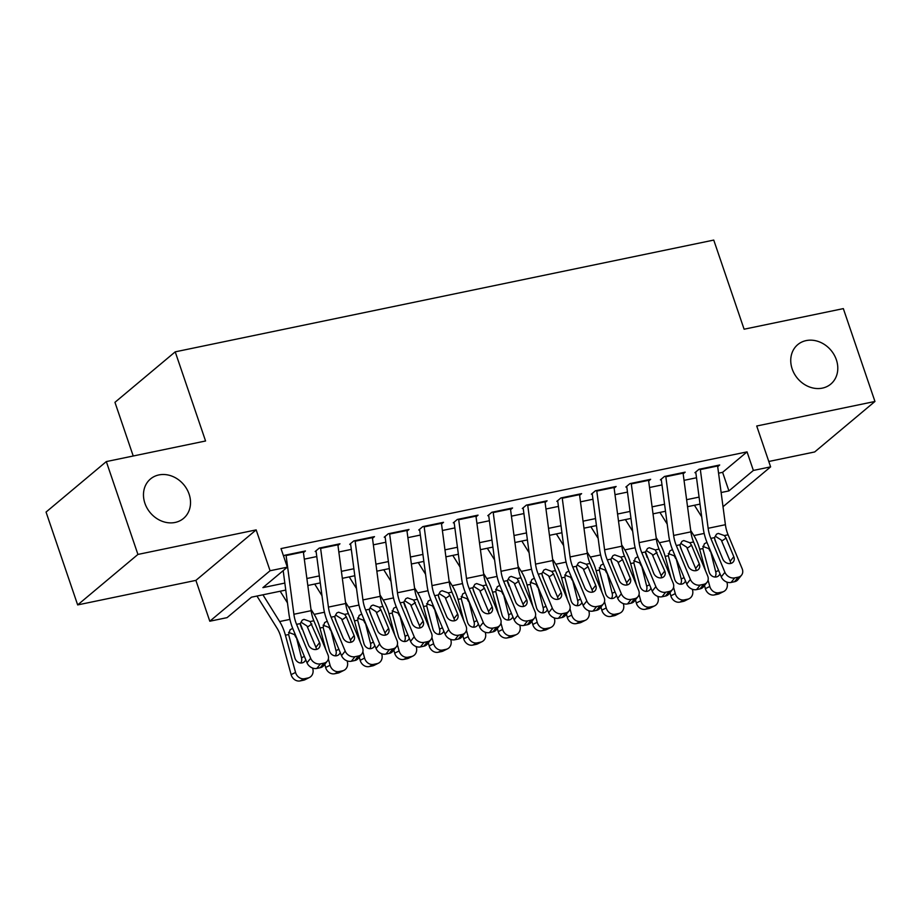 <?xml version="1.0" encoding="UTF-8"?>
<svg xmlns="http://www.w3.org/2000/svg" width="921" height="921" viewBox="0 0 921 921"><rect width="100%" height="100%" fill="white"/><g stroke="black" fill="none" stroke-linecap="round" stroke-linejoin="round"><path stroke-width="1.38" d="M189.093 494.105A25.73 21.851 -130 0 1 183.521 518.419A25.73 21.851 -130 0 1 144.908 503.28A25.73 21.851 -130 0 1 150.48 478.966A25.73 21.851 -130 0 1 189.093 494.105M836.36 359.777A25.73 21.851 -130 0 1 830.788 384.092A25.73 21.851 -130 0 1 792.175 368.941A25.73 21.851 -130 0 1 797.747 344.627A25.73 21.851 -130 0 1 836.36 359.777M285.763 590.073L251.491 597.176L227.061 617.646L209.804 621.226L270.072 570.744L287.329 567.163L262.899 587.633L284.831 583.074M195.897 580.38L256.165 529.886L137.931 554.43L106.318 461.582L46.05 512.064L77.663 604.913L195.897 580.38L209.804 621.226M133.223 455.999L114.952 402.327L175.22 351.845L713.752 240.082L744.099 329.211L843.337 308.616L874.95 401.464L756.717 426.009L770.624 466.866L723.02 506.734M768.793 461.479L814.682 451.958L874.95 401.464M137.931 554.43L77.663 604.913M303.446 552.635L305.45 550.965L284.739 555.259L283.599 556.215M337.961 545.474L339.964 543.793L319.253 548.099L315.178 551.506M372.487 538.313L374.49 536.632L353.779 540.938L349.704 544.346M407.001 531.152L409.005 529.471L388.294 533.766L384.23 537.185M441.527 523.98L443.531 522.311L422.82 526.605L418.744 530.012M476.053 516.819L478.057 515.138L457.334 519.444L453.27 522.852M510.568 509.658L512.571 507.978L491.86 512.272L487.785 515.691M545.094 502.486L547.097 500.817L526.386 505.111L522.311 508.519M579.608 495.325L581.612 493.644L560.901 497.95L556.825 501.358M614.134 488.165L616.137 486.484L595.427 490.778L591.351 494.197M648.649 480.992L650.652 479.323L629.941 483.617L625.866 487.025M683.175 473.831L685.178 472.151L664.467 476.456L660.392 479.864M718.564 473.175L722.605 472.335L747.046 451.877L281.009 548.594L287.329 567.163M304.31 559.151L316.778 556.56M338.836 551.99L351.304 549.4M373.35 544.829L385.83 542.239M407.876 537.657L420.344 535.066M442.391 530.496L454.87 527.906M476.917 523.335L489.385 520.745M511.431 516.163L523.911 513.573M545.957 509.002L558.425 506.412M580.472 501.841L592.951 499.251M614.998 494.669L627.477 492.09M649.524 487.508L661.992 484.918M684.038 480.348L696.518 477.757M717.701 466.671L719.692 464.99L698.981 469.284L694.918 472.703M256.165 529.886L270.072 570.744M747.046 451.877L753.366 470.447L770.624 466.866M106.318 461.582L205.567 440.986L175.22 351.845M700.018 504.098L687.538 506.688M665.492 511.259L653.024 513.849M630.977 518.431L618.498 521.01M596.451 525.592L583.983 528.182M561.925 532.752L549.457 535.343M527.411 539.913L514.931 542.504M492.885 547.086L480.417 549.676M458.37 554.246L445.891 556.837M423.844 561.407L411.376 563.997M389.33 568.579L376.85 571.17M354.804 575.74L342.336 578.33M320.289 582.901L307.81 585.491M700.409 514.804L701.33 514.022M721.131 492.528L728.925 490.916L753.366 470.447M306.877 578.503L319.357 575.913M341.403 571.342L353.871 568.752M375.918 564.17L388.397 561.58M410.444 557.009L422.923 554.419M444.97 549.849L457.438 547.258M479.484 542.676L491.964 540.086M514.01 535.515L526.478 532.925M548.525 528.355L561.004 525.764M583.051 521.182L595.519 518.592M617.565 514.022L630.045 511.431M652.091 506.861L664.559 504.271M686.606 499.689L699.085 497.11M722.605 472.335L728.925 490.916M717.528 465.439A14.068 6.769 78.3 0 1 717.609 465.991L725.403 524.705A20.101 9.671 -101.7 0 0 728.085 534.802L742.165 568.718A8.047 6.551 38.7 0 1 741.543 575.176A8.047 6.551 38.7 0 1 738.182 577.179L734.728 577.893L731.09 582.44L734.532 581.727L738.182 577.179M695.816 472.508L703.16 527.791A30.163 14.506 -101.7 0 0 707.19 542.93L721.258 576.845L724.908 572.298A8.047 6.551 38.7 0 0 734.728 577.893M700.271 469.019A14.068 6.769 78.3 0 1 700.34 469.572L708.145 528.286A20.101 9.671 -101.7 0 0 710.828 538.382L724.908 572.298M730.618 563.479A6.435 5.238 -141.3 0 1 722.766 559.001L715.018 540.351L714.546 537.611L716.515 534.168L718.299 533.409L724.367 535.573L726.07 538.06L733.807 556.71A6.435 5.238 -141.3 0 1 733.312 561.879A6.435 5.238 -141.3 0 1 730.618 563.479A6.435 5.238 38.7 0 0 730.169 561.257L721.247 540.017L715.318 536.252M731.09 582.44A8.047 6.551 -141.3 0 1 721.258 576.845M741.543 575.176L737.894 579.723A8.047 6.551 -141.3 0 1 734.532 581.727M704.496 585.491L705.359 588.669L709.803 586.447A8.047 7 63.4 0 0 718.806 592.721L714.362 594.943A8.047 7 -116.6 0 1 705.359 588.669M690.704 530.484L693.881 535.562A30.163 14.506 78.3 0 1 699.661 549.238L705.532 570.79M708.076 580.138L709.803 586.447M694.434 505.249L701.721 516.9M714.581 538.762A30.163 14.506 78.3 0 1 716.193 543.171M726.842 582.084L727.06 582.866A8.047 7 63.4 0 1 723.756 591.489L719.324 593.711A8.047 7 -116.6 0 1 717.816 594.229L714.362 594.943M719.992 573.783A6.435 5.595 -116.6 0 1 717.528 576.534A6.435 5.595 -116.6 0 1 716.331 576.949A6.435 5.595 -116.6 0 1 709.124 571.918L702.861 548.571L704.346 543.77L706.729 542.527M717.816 594.229L722.26 592.007L718.806 592.721M722.26 592.007A8.047 7 63.4 0 0 723.756 591.489M715.007 577.041A6.435 5.595 63.4 0 0 715.732 571.849L718.599 570.421M710.54 551.011L715.732 571.849M710.16 551.38L708.767 548.64L702.815 546.383M683.002 472.6A14.068 6.769 78.3 0 1 683.083 473.164L690.888 531.866A20.101 9.671 -101.7 0 0 693.571 541.962L707.65 575.878A8.047 6.551 38.7 0 1 707.017 582.337A8.047 6.551 38.7 0 1 703.656 584.34L700.213 585.054L696.564 589.601L700.018 588.887L703.656 584.34M661.301 479.68L668.646 534.951A30.163 14.506 -101.7 0 0 672.664 550.09L686.744 584.006L690.382 579.459A8.047 6.551 38.7 0 0 700.213 585.054M665.745 476.192A14.068 6.769 78.3 0 1 665.825 476.744L673.631 535.458A20.101 9.671 -101.7 0 0 676.313 545.543L690.382 579.459M696.103 570.64A6.435 5.238 -141.3 0 1 688.24 566.162L680.504 547.511L680.032 544.772L681.989 541.341L683.785 540.569L689.852 542.734L691.544 545.22L699.292 563.871A6.435 5.238 -141.3 0 1 698.786 569.04A6.435 5.238 -141.3 0 1 696.103 570.64A6.435 5.238 38.7 0 0 695.643 568.418L686.721 547.178L680.792 543.413M696.564 589.601A8.047 6.551 -141.3 0 1 686.744 584.006M707.017 582.337L703.379 586.884A8.047 6.551 -141.3 0 1 700.018 588.887M648.488 479.772A14.068 6.769 78.3 0 1 648.568 480.325L656.362 539.038A20.101 9.671 -101.7 0 0 659.045 549.135L673.124 583.039A8.047 6.551 38.7 0 1 672.503 589.509A8.047 6.551 38.7 0 1 669.141 591.501L665.687 592.215L662.038 596.762L665.492 596.048L669.141 591.501M626.775 486.841L634.12 542.124A30.163 14.506 -101.7 0 0 638.149 557.263L652.218 591.178L655.867 586.619A8.047 6.551 38.7 0 0 665.687 592.215M631.219 483.352A14.068 6.769 78.3 0 1 631.299 483.905L639.105 542.619A20.101 9.671 -101.7 0 0 641.787 552.715L655.867 586.619M661.6 577.801A6.435 5.238 38.7 0 0 661.128 575.59L652.206 554.338L646.277 550.585M662.038 596.762A8.047 6.551 -141.3 0 1 652.218 591.178M672.503 589.509L668.853 594.057A8.047 6.551 -141.3 0 1 665.492 596.048M655.326 549.906L664.766 571.043A6.435 5.238 -141.3 0 1 664.271 576.212A6.435 5.238 -141.3 0 1 661.577 577.812A6.435 5.238 -141.3 0 1 653.726 573.334L645.506 551.944L647.475 548.502L649.259 547.73L655.326 549.906L659.045 549.135M613.962 486.933A14.068 6.769 78.3 0 1 614.042 487.485L621.848 546.199A20.101 9.671 -101.7 0 0 624.53 556.296L638.61 590.211A8.047 6.551 38.7 0 1 637.977 596.67A8.047 6.551 38.7 0 1 634.615 598.673L631.161 599.387L627.523 603.934L630.977 603.22L634.615 598.673M592.249 494.001L599.606 549.284A30.163 14.506 -101.7 0 0 603.623 564.423L617.703 598.339L621.341 593.792A8.047 6.551 38.7 0 0 631.161 599.387M596.704 490.513A14.068 6.769 78.3 0 1 596.785 491.066L604.59 549.779A20.101 9.671 -101.7 0 0 607.273 559.876L621.341 593.792M627.063 584.973A6.435 5.238 -141.3 0 1 619.2 580.495L611.463 561.845L610.991 559.105L612.949 555.662L614.744 554.891L620.812 557.067L622.504 559.554L630.252 578.204A6.435 5.238 -141.3 0 1 629.745 583.373A6.435 5.238 -141.3 0 1 627.063 584.973A6.435 5.238 38.7 0 0 626.602 582.751L617.68 561.511L611.751 557.746M627.523 603.934A8.047 6.551 -141.3 0 1 617.703 598.339M637.977 596.67L634.339 601.217A8.047 6.551 -141.3 0 1 630.977 603.22M579.447 494.093A14.068 6.769 78.3 0 1 579.528 494.646L587.322 553.36A20.101 9.671 -101.7 0 0 590.004 563.456L604.084 597.372A8.047 6.551 38.7 0 1 603.462 603.831A8.047 6.551 38.7 0 1 600.101 605.834L596.647 606.548L592.997 611.095L596.451 610.381L600.101 605.834M557.735 501.174L565.08 556.445A30.163 14.506 -101.7 0 0 569.097 571.584L583.177 605.5L586.827 600.953A8.047 6.551 38.7 0 0 596.647 606.548M562.178 497.685A14.068 6.769 78.3 0 1 562.259 498.238L570.064 556.952A20.101 9.671 -101.7 0 0 572.747 567.037L586.827 600.953M592.537 592.134A6.435 5.238 -141.3 0 1 584.685 587.656L576.937 569.005L576.465 566.265L578.423 562.835L580.218 562.063L586.286 564.228L587.989 566.714L595.726 585.365A6.435 5.238 -141.3 0 1 595.219 590.534A6.435 5.238 -141.3 0 1 592.537 592.134A6.435 5.238 38.7 0 0 592.088 589.912L583.154 568.671L577.237 564.907M592.997 611.095A8.047 6.551 -141.3 0 1 583.177 605.5M603.462 603.831L599.813 608.378A8.047 6.551 -141.3 0 1 596.451 610.381M669.981 592.652L670.845 595.829L675.277 593.608A8.047 7 63.4 0 0 684.28 599.893L679.848 602.115A8.047 7 -116.6 0 1 670.845 595.829M656.178 537.645L659.355 542.734A30.163 14.506 78.3 0 1 665.146 556.399L671.018 577.951M673.562 587.299L675.277 593.608M659.92 512.421L667.195 524.072M680.066 545.923A30.163 14.506 78.3 0 1 681.667 550.332M692.327 589.244L692.534 590.027A8.047 7 63.4 0 1 689.23 598.65L684.798 600.872A8.047 7 -116.6 0 1 683.301 601.39L679.848 602.115M685.477 580.944A6.435 5.595 -116.6 0 1 683.002 583.695A6.435 5.595 -116.6 0 1 681.805 584.11A6.435 5.595 -116.6 0 1 674.609 579.09L668.347 555.731L669.832 550.942L672.203 549.687M683.301 601.39L687.734 599.18L684.28 599.893M687.734 599.18A8.047 7 63.4 0 0 689.23 598.65M680.492 584.202A6.435 5.595 63.4 0 0 681.218 579.01L684.073 577.582M676.014 558.172L681.218 579.01M675.646 558.54L674.253 555.812L668.289 553.544M635.455 599.813L636.319 603.002L640.763 600.78A8.047 7 63.4 0 0 649.766 607.054L645.322 609.276A8.047 7 -116.6 0 1 636.319 603.002M621.663 544.806L624.841 549.895A30.163 14.506 78.3 0 1 630.62 563.56L636.492 585.123M639.036 594.459L640.763 600.78M625.394 519.582L632.669 531.233M645.54 553.095A30.163 14.506 78.3 0 1 647.152 557.493M657.801 596.417L658.02 597.199A8.047 7 63.4 0 1 654.716 605.822L650.272 608.044A8.047 7 -116.6 0 1 648.775 608.562L645.322 609.276M650.951 588.116A6.435 5.595 -116.6 0 1 648.488 590.856A6.435 5.595 -116.6 0 1 647.29 591.27A6.435 5.595 -116.6 0 1 640.083 586.251L633.821 562.892L635.306 558.103L637.677 556.848M648.775 608.562L653.219 606.34L649.766 607.054M653.219 606.34A8.047 7 63.4 0 0 654.716 605.822M645.966 591.374A6.435 5.595 63.4 0 0 646.692 586.182L649.558 584.743M641.5 565.333L646.692 586.182M641.12 565.713L639.727 562.973L633.763 560.716M600.929 606.985L601.804 610.163L606.237 607.941A8.047 7 63.4 0 0 615.24 614.215L610.807 616.437A8.047 7 -116.6 0 1 601.804 610.163M587.138 551.978L590.315 557.055A30.163 14.506 78.3 0 1 596.106 570.721L601.977 592.284M604.521 601.632L606.237 607.941M590.868 526.743L598.155 538.394M611.026 560.256A30.163 14.506 78.3 0 1 612.626 564.654M623.287 603.577L623.494 604.36A8.047 7 63.4 0 1 620.19 612.983L615.758 615.205A8.047 7 -116.6 0 1 614.261 615.723L610.807 616.437M616.425 595.277A6.435 5.595 -116.6 0 1 613.962 598.017A6.435 5.595 -116.6 0 1 612.764 598.443A6.435 5.595 -116.6 0 1 605.558 593.412L599.306 570.064L600.791 565.264L603.163 564.009M614.261 615.723L618.693 613.501L615.24 614.215M618.693 613.501A8.047 7 63.4 0 0 620.19 612.983M611.452 598.535A6.435 5.595 63.4 0 0 612.177 593.343L615.032 591.915M606.974 572.505L612.177 593.343M606.594 572.874L605.201 570.134L599.249 567.877M566.415 614.146L567.278 617.323L571.711 615.101A8.047 7 63.4 0 0 580.725 621.387L576.281 623.609A8.047 7 -116.6 0 1 567.278 617.323M552.623 559.139L555.8 564.228A30.163 14.506 78.3 0 1 561.58 577.893L567.451 599.444M569.995 608.793L571.711 615.101M556.353 533.915L563.629 545.566M576.5 567.417A30.163 14.506 78.3 0 1 578.112 571.826M588.761 610.738L588.98 611.521A8.047 7 63.4 0 1 585.675 620.144L581.232 622.366A8.047 7 -116.6 0 1 579.735 622.884L576.281 623.609M581.911 602.438A6.435 5.595 -116.6 0 1 579.447 605.189A6.435 5.595 -116.6 0 1 578.25 605.604A6.435 5.595 -116.6 0 1 571.043 600.584L564.78 577.225L566.265 572.436L568.637 571.181M579.735 622.884L584.167 620.662L580.725 621.387M584.167 620.662A8.047 7 63.4 0 0 585.675 620.144M576.926 605.696A6.435 5.595 63.4 0 0 577.651 600.504L580.518 599.076M572.459 579.666L577.651 600.504M572.079 580.034L570.686 577.306L564.723 575.038M544.921 501.266A14.068 6.769 78.3 0 1 545.002 501.818L552.807 560.532A20.101 9.671 -101.7 0 0 555.49 570.629L569.558 604.533A8.047 6.551 38.7 0 1 568.936 611.003A8.047 6.551 38.7 0 1 565.575 612.995L562.121 613.708L558.483 618.256L561.937 617.542L565.575 612.995M523.209 508.334L530.554 563.617A30.163 14.506 -101.7 0 0 534.583 578.756L548.663 612.661L552.301 608.113A8.047 6.551 38.7 0 0 562.121 613.708M527.664 504.846A14.068 6.769 78.3 0 1 527.745 505.399L535.538 564.113A20.101 9.671 -101.7 0 0 538.221 574.209L552.301 608.113M558.011 599.295A6.435 5.238 -141.3 0 1 550.159 594.828L542.411 576.166L541.939 573.438L543.908 569.995L545.704 569.224L551.771 571.4L553.463 573.875L561.211 592.537A6.435 5.238 -141.3 0 1 560.705 597.706A6.435 5.238 -141.3 0 1 558.011 599.295A6.435 5.238 38.7 0 0 557.562 597.084L548.64 575.832L542.711 572.079M558.483 618.256A8.047 6.551 -141.3 0 1 548.663 612.661M568.936 611.003L565.287 615.55A8.047 6.551 -141.3 0 1 561.937 617.542M531.889 621.307L532.764 624.496L537.196 622.274A8.047 7 63.4 0 0 546.199 628.548L541.767 630.77A8.047 7 -116.6 0 1 532.764 624.496M518.097 566.3L521.274 571.388A30.163 14.506 78.3 0 1 527.054 585.054L532.925 606.605M535.481 615.953L537.196 622.274M521.827 541.076L529.115 552.727M541.985 574.589A30.163 14.506 78.3 0 1 543.586 578.987M554.246 617.91L554.454 618.682A8.047 7 63.4 0 1 551.149 627.316L546.717 629.527A8.047 7 -116.6 0 1 545.22 630.056L541.767 630.77M547.385 609.61A6.435 5.595 -116.6 0 1 544.921 612.35A6.435 5.595 -116.6 0 1 543.724 612.764A6.435 5.595 -116.6 0 1 536.517 607.745L530.266 584.386L531.751 579.597L534.122 578.342M545.22 630.056L549.653 627.834L546.199 628.548M549.653 627.834A8.047 7 63.4 0 0 551.149 627.316M542.411 612.868A6.435 5.595 63.4 0 0 543.137 607.676L545.992 606.237M537.933 586.827L543.137 607.676M537.553 587.207L536.16 584.467L530.208 582.199M510.407 508.427A14.068 6.769 78.3 0 1 510.476 508.979L518.281 567.693A20.101 9.671 -101.7 0 0 520.964 577.789L535.043 611.705A8.047 6.551 38.7 0 1 534.41 618.164A8.047 6.551 38.7 0 1 531.06 620.155L527.606 620.881L523.957 625.428L527.411 624.714L531.06 620.155M488.694 515.495L496.039 570.778A30.163 14.506 -101.7 0 0 500.057 585.917L514.137 619.833L517.786 615.286A8.047 6.551 38.7 0 0 527.606 620.881M493.138 512.007A14.068 6.769 78.3 0 1 493.219 512.56L501.024 571.273A20.101 9.671 -101.7 0 0 503.706 581.37L517.786 615.286M523.508 606.455A6.435 5.238 38.7 0 0 523.036 604.245L514.114 583.005L508.185 579.24M523.957 625.428A8.047 6.551 -141.3 0 1 514.137 619.833M534.41 618.164L530.772 622.711A8.047 6.551 -141.3 0 1 527.411 624.714M517.245 578.561L526.685 599.698A6.435 5.238 -141.3 0 1 526.179 604.867A6.435 5.238 -141.3 0 1 523.496 606.467A6.435 5.238 -141.3 0 1 515.633 601.989L507.425 580.598L509.382 577.156L511.178 576.385L517.245 578.561L520.964 577.789M497.375 628.479L498.238 631.656L502.67 629.434A8.047 7 63.4 0 0 511.673 635.709L507.241 637.931A8.047 7 -116.6 0 1 498.238 631.656M483.583 573.472L486.749 578.549A30.163 14.506 78.3 0 1 492.539 592.215L498.411 613.777M500.955 623.126L502.67 629.434M487.313 548.237L494.589 559.887M507.459 581.75A30.163 14.506 78.3 0 1 509.06 586.147M519.72 625.071L519.939 625.854A8.047 7 63.4 0 1 516.635 634.477L512.191 636.699A8.047 7 -116.6 0 1 510.695 637.217L507.241 637.931M512.87 616.771A6.435 5.595 -116.6 0 1 510.407 619.511A6.435 5.595 -116.6 0 1 509.209 619.937A6.435 5.595 -116.6 0 1 502.003 614.906L495.74 591.558L497.225 586.758L499.596 585.503M510.695 637.217L515.127 634.995L511.673 635.709M515.127 634.995A8.047 7 63.4 0 0 516.635 634.477M507.885 620.029A6.435 5.595 63.4 0 0 508.611 614.837L511.466 613.409M503.419 593.999L508.611 614.837M503.039 594.367L501.646 591.627L495.682 589.371M475.881 515.587A14.068 6.769 78.3 0 1 475.961 516.14L483.767 574.854A20.101 9.671 -101.7 0 0 486.449 584.95L500.517 618.866A8.047 6.551 38.7 0 1 499.896 625.324A8.047 6.551 38.7 0 1 496.534 627.328L493.08 628.041L489.442 632.589L492.896 631.875L496.534 627.328M454.168 522.668L461.513 577.939A30.163 14.506 -101.7 0 0 465.542 593.078L479.622 626.994L483.26 622.446A8.047 6.551 38.7 0 0 493.08 628.041M458.623 519.168A14.068 6.769 78.3 0 1 458.704 519.732L466.498 578.434A20.101 9.671 -101.7 0 0 469.18 588.531L483.26 622.446M488.97 613.628A6.435 5.238 -141.3 0 1 481.119 609.149L473.371 590.499L472.899 587.759L474.868 584.328L476.664 583.557L482.731 585.721L484.423 588.208L492.159 606.858A6.435 5.238 -141.3 0 1 491.664 612.028A6.435 5.238 -141.3 0 1 488.97 613.628A6.435 5.238 38.7 0 0 488.521 611.406L479.599 590.165L473.67 586.401M489.442 632.589A8.047 6.551 -141.3 0 1 479.622 626.994M499.896 625.324L496.246 629.872A8.047 6.551 -141.3 0 1 492.896 631.875M462.849 635.64L463.712 638.817L468.156 636.595A8.047 7 63.4 0 0 477.159 642.881L472.726 645.103A8.047 7 -116.6 0 1 463.712 638.817M449.057 580.633L452.234 585.721A30.163 14.506 78.3 0 1 458.013 599.387L463.885 620.938M466.429 630.286L468.156 636.595M452.787 555.409L460.074 567.06M472.934 588.91A30.163 14.506 78.3 0 1 474.545 593.32M485.206 632.232L485.413 633.015A8.047 7 63.4 0 1 482.109 641.638L477.677 643.86A8.047 7 -116.6 0 1 476.169 644.378L472.726 645.103M478.344 623.931A6.435 5.595 -116.6 0 1 475.881 626.683A6.435 5.595 -116.6 0 1 474.683 627.097A6.435 5.595 -116.6 0 1 467.477 622.078L461.225 598.719L462.699 593.93L465.082 592.675M476.169 644.378L480.612 642.156L477.159 642.881M480.612 642.156A8.047 7 63.4 0 0 482.109 641.638M473.371 627.189A6.435 5.595 63.4 0 0 474.085 621.997L476.951 620.57M468.893 601.16L474.085 621.997M468.513 601.528L467.12 598.788L461.168 596.532M441.355 522.76A14.068 6.769 78.3 0 1 441.435 523.312L449.241 582.026A20.101 9.671 -101.7 0 0 451.923 592.111L466.003 626.027A8.047 6.551 38.7 0 1 465.37 632.485A8.047 6.551 38.7 0 1 462.008 634.488L458.566 635.202L454.916 639.75L458.37 639.036L462.008 634.488M419.654 529.828L426.999 585.1A30.163 14.506 -101.7 0 0 431.016 600.25L445.096 634.155L448.746 629.607A8.047 6.551 38.7 0 0 458.566 635.202M424.097 526.34A14.068 6.769 78.3 0 1 424.178 526.893L431.984 585.606A20.101 9.671 -101.7 0 0 434.666 595.703L448.746 629.607M454.456 620.789A6.435 5.238 -141.3 0 1 446.593 616.322L438.857 597.66L438.384 594.931L440.342 591.489L442.138 590.718L448.205 592.882L449.897 595.369L457.645 614.019A6.435 5.238 -141.3 0 1 457.138 619.188A6.435 5.238 -141.3 0 1 454.456 620.789A6.435 5.238 38.7 0 0 453.995 618.578L445.073 597.326L439.144 593.573M454.916 639.75A8.047 6.551 -141.3 0 1 445.096 634.155M465.37 632.485L461.732 637.044A8.047 6.551 -141.3 0 1 458.37 639.036M428.334 642.8L429.198 645.978L433.63 643.767A8.047 7 63.4 0 0 442.633 650.042L438.2 652.264A8.047 7 -116.6 0 1 429.198 645.978M414.531 587.794L417.708 592.882A30.163 14.506 78.3 0 1 423.499 606.548L429.37 628.099M431.914 637.447L433.63 643.767M418.272 562.57L425.548 574.22M438.419 596.071A30.163 14.506 78.3 0 1 440.019 600.48M450.68 639.393L450.887 640.176A8.047 7 63.4 0 1 447.583 648.81L443.151 651.02A8.047 7 -116.6 0 1 441.654 651.55L438.2 652.264M443.83 631.092A6.435 5.595 -116.6 0 1 441.366 633.844A6.435 5.595 -116.6 0 1 440.157 634.258A6.435 5.595 -116.6 0 1 432.962 629.239L426.699 605.88L428.184 601.091L430.556 599.836M441.654 651.55L446.086 649.328L442.633 650.042M446.086 649.328A8.047 7 63.4 0 0 447.583 648.81M438.845 634.362A6.435 5.595 63.4 0 0 439.57 629.17L442.425 627.731M434.367 608.321L439.57 629.17M433.998 608.7L432.605 605.96L426.642 603.692M406.84 529.92A14.068 6.769 78.3 0 1 406.921 530.473L414.715 589.187A20.101 9.671 -101.7 0 0 417.397 599.283L431.477 633.199A8.047 6.551 38.7 0 1 430.855 639.658A8.047 6.551 38.7 0 1 427.494 641.649L424.04 642.374L420.402 646.922L423.844 646.197L427.494 641.649M385.128 536.989L392.473 592.272A30.163 14.506 -101.7 0 0 396.502 607.411L410.57 641.327L414.22 636.779A8.047 6.551 38.7 0 0 424.04 642.374M389.583 533.501A14.068 6.769 78.3 0 1 389.652 534.053L397.458 592.767A20.101 9.671 -101.7 0 0 400.14 602.864L414.22 636.779M419.953 627.949A6.435 5.238 38.7 0 0 419.481 625.739L410.559 604.498L404.63 600.734M420.402 646.922A8.047 6.551 -141.3 0 1 410.57 641.327M430.855 639.658L427.206 644.205A8.047 6.551 -141.3 0 1 423.844 646.197M413.679 600.055L423.119 621.191A6.435 5.238 -141.3 0 1 422.624 626.361A6.435 5.238 -141.3 0 1 419.93 627.961A6.435 5.238 -141.3 0 1 412.078 623.482L403.859 602.092L405.827 598.65L407.612 597.879L413.679 600.055L417.397 599.283M393.808 649.973L394.672 653.15L399.115 650.928A8.047 7 63.4 0 0 408.118 657.203L403.674 659.424A8.047 7 -116.6 0 1 394.672 653.15M380.016 594.966L383.194 600.043A30.163 14.506 78.3 0 1 388.973 613.708L394.844 635.271M397.388 644.619L399.115 650.928M383.746 569.731L391.022 581.381M403.893 603.243A30.163 14.506 78.3 0 1 405.505 607.641M416.154 646.565L416.373 647.348A8.047 7 63.4 0 1 413.069 655.971L408.636 658.193A8.047 7 -116.6 0 1 407.128 658.711L403.674 659.424M409.304 638.265A6.435 5.595 -116.6 0 1 406.84 641.004A6.435 5.595 -116.6 0 1 405.643 641.419A6.435 5.595 -116.6 0 1 398.436 636.399L392.173 613.052L393.658 608.251L396.03 606.997M407.128 658.711L411.572 656.489L408.118 657.203M411.572 656.489A8.047 7 63.4 0 0 413.069 655.971M404.319 641.523A6.435 5.595 63.4 0 0 405.044 636.33L407.911 634.903M399.852 615.493L405.044 636.33M399.472 615.861L398.079 613.121L392.127 610.865M372.314 537.081A14.068 6.769 78.3 0 1 372.395 537.634L380.2 596.348A20.101 9.671 -101.7 0 0 382.883 606.444L396.963 640.36A8.047 6.551 38.7 0 1 396.329 646.818A8.047 6.551 38.7 0 1 392.968 648.821L389.525 649.535L385.876 654.083L389.33 653.369L392.968 648.821M350.613 544.161L357.958 599.433A30.163 14.506 -101.7 0 0 361.976 614.572L376.056 648.488L379.694 643.94A8.047 6.551 38.7 0 0 389.525 649.535M355.057 540.662A14.068 6.769 78.3 0 1 355.138 541.226L362.943 599.928A20.101 9.671 -101.7 0 0 365.625 610.024L379.694 643.94M385.415 635.122A6.435 5.238 -141.3 0 1 377.552 630.643L369.816 611.993L369.344 609.253L371.301 605.822L373.097 605.051L379.164 607.215L380.857 609.702L388.604 628.352A6.435 5.238 -141.3 0 1 388.098 633.521A6.435 5.238 -141.3 0 1 385.415 635.122A6.435 5.238 38.7 0 0 384.955 632.9L376.033 611.659L370.104 607.895M385.876 654.083A8.047 6.551 -141.3 0 1 376.056 648.488M396.329 646.818L392.691 651.366A8.047 6.551 -141.3 0 1 389.33 653.369M359.282 657.134L360.157 660.311L364.589 658.089A8.047 7 63.4 0 0 373.592 664.375L369.16 666.585A8.047 7 -116.6 0 1 360.157 660.311M345.49 602.127L348.668 607.215A30.163 14.506 78.3 0 1 354.458 620.881L360.33 642.432M362.874 651.78L364.589 658.089M349.232 576.903L356.508 588.542M369.379 610.404A30.163 14.506 78.3 0 1 370.979 614.814M381.639 653.726L381.847 654.509A8.047 7 63.4 0 1 378.543 663.132L374.11 665.353A8.047 7 -116.6 0 1 372.614 665.871L369.16 666.585M374.789 645.425A6.435 5.595 -116.6 0 1 372.314 648.177A6.435 5.595 -116.6 0 1 371.117 648.591A6.435 5.595 -116.6 0 1 363.922 643.56L357.659 620.213L359.144 615.412L361.516 614.169M372.614 665.871L377.046 663.65L373.592 664.375M377.046 663.65A8.047 7 63.4 0 0 378.543 663.132M369.805 648.683A6.435 5.595 63.4 0 0 370.53 643.491L373.385 642.064M365.326 622.654L370.53 643.491M364.946 623.022L363.565 620.282L357.601 618.026M337.8 544.253A14.068 6.769 78.3 0 1 337.88 544.806L345.674 603.52A20.101 9.671 -101.7 0 0 348.357 613.605L362.437 647.521A8.047 6.551 38.7 0 1 361.815 653.979A8.047 6.551 38.7 0 1 358.453 655.982L354.999 656.696L351.35 661.243L354.804 660.53L358.453 655.982M316.087 551.322L323.432 606.594A30.163 14.506 -101.7 0 0 327.462 621.744L341.53 655.648L345.179 651.101A8.047 6.551 38.7 0 0 354.999 656.696M320.531 547.834A14.068 6.769 78.3 0 1 320.612 548.386L328.417 607.1A20.101 9.671 -101.7 0 0 331.1 617.197L345.179 651.101M350.889 642.282A6.435 5.238 -141.3 0 1 343.038 637.816L335.29 619.154L334.818 616.425L336.787 612.983L338.571 612.212L344.638 614.376L346.342 616.863L354.078 635.513A6.435 5.238 -141.3 0 1 353.583 640.682A6.435 5.238 -141.3 0 1 350.889 642.282A6.435 5.238 38.7 0 0 350.44 640.06L341.518 618.82L335.589 615.067M351.35 661.243A8.047 6.551 -141.3 0 1 341.53 655.648M361.815 653.979L358.165 658.527A8.047 6.551 -141.3 0 1 354.804 660.53M324.768 664.294L325.631 667.472L330.075 665.261A8.047 7 63.4 0 0 339.078 671.536L334.634 673.758A8.047 7 -116.6 0 1 325.631 667.472M310.976 609.288L314.153 614.376A30.163 14.506 78.3 0 1 319.932 628.041L325.804 649.593M328.348 658.941L330.075 665.261M314.706 584.064L321.982 595.714M334.853 617.565A30.163 14.506 78.3 0 1 336.464 621.974M347.113 660.887L347.332 661.669A8.047 7 63.4 0 1 344.028 670.304L339.584 672.514A8.047 7 -116.6 0 1 338.088 673.044L334.634 673.758M340.263 652.586A6.435 5.595 -116.6 0 1 337.8 655.338A6.435 5.595 -116.6 0 1 336.602 655.752A6.435 5.595 -116.6 0 1 329.396 650.733L323.133 627.374L324.618 622.584L326.99 621.33M338.088 673.044L342.531 670.822L339.078 671.536M342.531 670.822A8.047 7 63.4 0 0 344.028 670.304M335.279 655.856A6.435 5.595 63.4 0 0 336.004 650.663L338.87 649.224M330.812 629.814L336.004 650.663M330.432 630.194L329.039 627.454L323.075 625.186M303.274 551.414A14.068 6.769 78.3 0 1 303.354 551.967L311.16 610.681A20.101 9.671 -101.7 0 0 313.842 620.777L327.922 654.681A8.047 6.551 38.7 0 1 327.289 661.151A8.047 6.551 38.7 0 1 323.927 663.143L320.473 663.868L316.836 668.416L320.289 667.69L323.927 663.143M283.184 570.64L288.906 613.766A30.163 14.506 -101.7 0 0 292.936 628.905L307.015 662.821L310.653 658.273A8.047 6.551 38.7 0 0 320.473 663.868M286.017 554.995A14.068 6.769 78.3 0 1 286.097 555.547L293.891 614.261A20.101 9.671 -101.7 0 0 296.574 624.357L310.653 658.273M316.387 649.443A6.435 5.238 38.7 0 0 315.915 647.233L306.992 625.992L301.063 622.228M316.836 668.416A8.047 6.551 -141.3 0 1 307.015 662.821M327.289 661.151L323.651 665.699A8.047 6.551 -141.3 0 1 320.289 667.69M310.124 621.548L319.564 642.685A6.435 5.238 -141.3 0 1 319.057 647.854A6.435 5.238 -141.3 0 1 316.375 649.455A6.435 5.238 -141.3 0 1 308.512 644.976L300.292 623.586L302.261 620.144L304.057 619.373L310.124 621.548L313.842 620.777M256.959 596.048L277.117 628.318A20.101 9.671 78.3 0 1 280.974 637.424L291.117 674.644L295.549 672.422A8.047 7 63.4 0 0 304.552 678.696L300.119 680.918A8.047 7 -116.6 0 1 291.117 674.644M262.922 594.805L279.627 621.537A30.163 14.506 78.3 0 1 285.418 635.202L295.549 672.422M280.18 591.224L287.467 602.875M300.338 624.737A30.163 14.506 78.3 0 1 301.938 629.135M312.599 668.059L312.806 668.842A8.047 7 63.4 0 1 309.502 677.465L305.07 679.686A8.047 7 -116.6 0 1 303.573 680.205L300.119 680.918M305.737 659.758A6.435 5.595 -116.6 0 1 303.274 662.498A6.435 5.595 -116.6 0 1 302.076 662.913A6.435 5.595 -116.6 0 1 294.87 657.893L288.618 634.546L290.103 629.745L292.475 628.49M303.573 680.205L308.005 677.983L304.552 678.696M308.005 677.983A8.047 7 63.4 0 0 309.502 677.465M300.764 663.016A6.435 5.595 63.4 0 0 301.489 657.824L304.344 656.385M296.286 636.975L301.489 657.824M295.906 637.355L294.513 634.615L288.561 632.359M724.367 535.573L728.085 534.802M710.828 538.382L714.546 537.611M708.145 528.286L725.403 524.705M700.34 469.572L717.609 465.991M730.169 561.257L733.807 556.71M726.07 538.06L721.776 541.053M704.174 533.432L693.881 535.562M702.861 548.571L699.661 549.238M689.852 542.734L693.571 541.962M676.313 545.543L680.032 544.772M673.631 535.458L690.888 531.866M665.825 476.744L683.083 473.164M695.643 568.418L699.292 563.871M691.544 545.22L687.262 548.225M641.787 552.715L645.506 551.944M639.105 542.619L656.362 539.038M631.299 483.905L648.568 480.325M661.128 575.59L664.766 571.043M657.03 552.381L652.736 555.386M620.812 557.067L624.53 556.296M607.273 559.876L610.991 559.105M604.59 549.779L621.848 546.199M596.785 491.066L614.042 487.485M626.602 582.751L630.252 578.204M622.504 559.554L618.221 562.547M586.286 564.228L590.004 563.456M572.747 567.037L576.465 566.265M570.064 556.952L587.322 553.36M562.259 498.238L579.528 494.646M592.088 589.912L595.726 585.365M587.989 566.714L583.695 569.719M669.659 540.592L659.355 542.734M668.347 555.731L665.146 556.399M635.133 547.753L624.841 549.895M633.821 562.892L630.62 563.56M600.619 554.926L590.315 557.055M599.306 570.064L596.106 570.721M566.093 562.086L555.8 564.228M564.78 577.225L561.58 577.893M551.771 571.4L555.49 570.629M538.221 574.209L541.939 573.438M535.538 564.113L552.807 560.532M527.745 505.399L545.002 501.818M557.562 597.084L561.211 592.537M553.463 573.875L549.181 576.88M531.578 569.247L521.274 571.388M530.266 584.386L527.054 585.054M503.706 581.37L507.425 580.598M501.024 571.273L518.281 567.693M493.219 512.56L510.476 508.979M523.036 604.245L526.685 599.698M518.937 581.047L514.655 584.041M497.052 576.419L486.749 578.549M495.74 591.558L492.539 592.215M482.731 585.721L486.449 584.95M469.18 588.531L472.899 587.759M466.498 578.434L483.767 574.854M458.704 519.732L475.961 516.14M488.521 611.406L492.159 606.858M484.423 588.208L480.129 591.201M462.538 583.58L452.234 585.721M461.225 598.719L458.013 599.387M448.205 592.882L451.923 592.111M434.666 595.703L438.384 594.931M431.984 585.606L449.241 582.026M424.178 526.893L441.435 523.312M453.995 618.578L457.645 614.019M449.897 595.369L445.614 598.374M428.012 590.741L417.708 592.882M426.699 605.88L423.499 606.548M400.14 602.864L403.859 602.092M397.458 592.767L414.715 589.187M389.652 534.053L406.921 530.473M419.481 625.739L423.119 621.191M415.383 602.541L411.088 605.534M393.486 597.913L383.194 600.043M392.173 613.052L388.973 613.708M379.164 607.215L382.883 606.444M365.625 610.024L369.344 609.253M362.943 599.928L380.2 596.348M355.138 541.226L372.395 537.634M384.955 632.9L388.604 628.352M380.857 609.702L376.574 612.695M358.971 605.074L348.668 607.215M357.659 620.213L354.458 620.881M344.638 614.376L348.357 613.605M331.1 617.197L334.818 616.425M328.417 607.1L345.674 603.52M320.612 548.386L337.88 544.806M350.44 640.06L354.078 635.513M346.342 616.863L342.048 619.868M324.445 612.235L314.153 614.376M323.133 627.374L319.932 628.041M296.574 624.357L300.292 623.586M293.891 614.261L311.16 610.681M286.097 555.547L303.354 551.967M315.915 647.233L319.564 642.685M311.816 624.024L307.533 627.028M289.931 619.396L279.627 621.537M288.618 634.546L285.418 635.202"/></g></svg>

